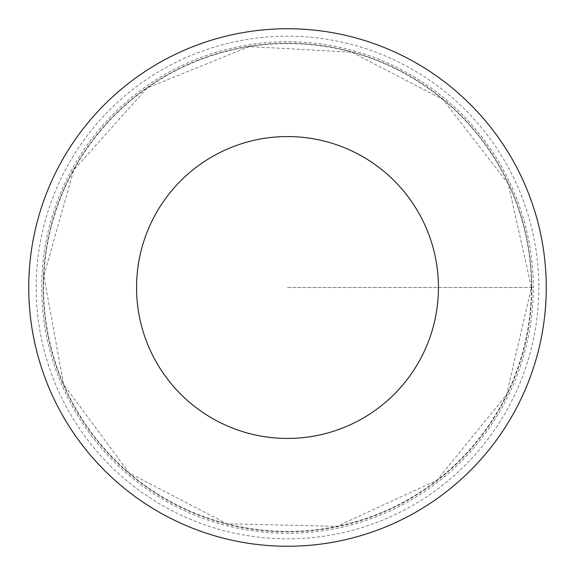 <?xml version="1.0" encoding="UTF-8"?>
<svg xmlns="http://www.w3.org/2000/svg" width="575" height="575" viewBox="0 0 575 575"><rect width="100%" height="100%" fill="white"/><g stroke="black" fill="none" stroke-linecap="round" stroke-linejoin="round"><path stroke-width="0.43" stroke-dasharray="2.88 2.16" d="M531.81 287.5A244.31 244.31 0 0 1 165.341 499.078A244.31 244.31 0 0 1 165.341 75.922A244.31 244.31 0 0 1 531.81 287.5A244.31 244.31 0 0 1 165.341 499.078A244.31 244.31 0 0 1 165.341 75.922A244.31 244.31 0 0 1 531.81 287.5M546.25 287.5A258.75 258.75 0 0 1 158.125 511.585A258.75 258.75 0 0 1 158.125 63.415A258.75 258.75 0 0 1 546.25 287.5M41.688 287.5A245.812 245.812 0 0 1 287.5 41.688A245.812 245.812 0 0 1 533.312 287.5A245.812 245.812 0 0 1 287.5 533.312A245.812 245.812 0 0 1 41.688 287.5M287.5 287.5L533.312 287.5L287.5 287.5M531.415 287.5A243.915 243.915 0 0 1 165.542 498.741A243.915 243.915 0 0 1 165.542 76.259A243.915 243.915 0 0 1 531.415 287.5L506.546 394.809L437 480.233L336.964 526.348L226.838 523.753L129.088 472.973L63.645 384.373L43.851 276.007L73.751 169.992L147.243 87.939L249.342 46.582L351.864 52.224L442.98 99.561L508.207 183.648L531.415 287.5M538.832 287.5A251.333 251.333 0 0 1 161.834 505.159A251.333 251.333 0 0 1 161.834 69.841A251.333 251.333 0 0 1 538.832 287.5"/><path stroke-width="0.86" d="M438.438 287.5A150.938 150.938 0 0 1 212.031 418.219A150.938 150.938 0 0 1 212.031 156.781A150.938 150.938 0 0 1 438.438 287.5M546.25 287.5A258.75 258.75 0 0 1 158.125 511.585A258.75 258.75 0 0 1 158.125 63.415A258.75 258.75 0 0 1 546.25 287.5"/></g></svg>
